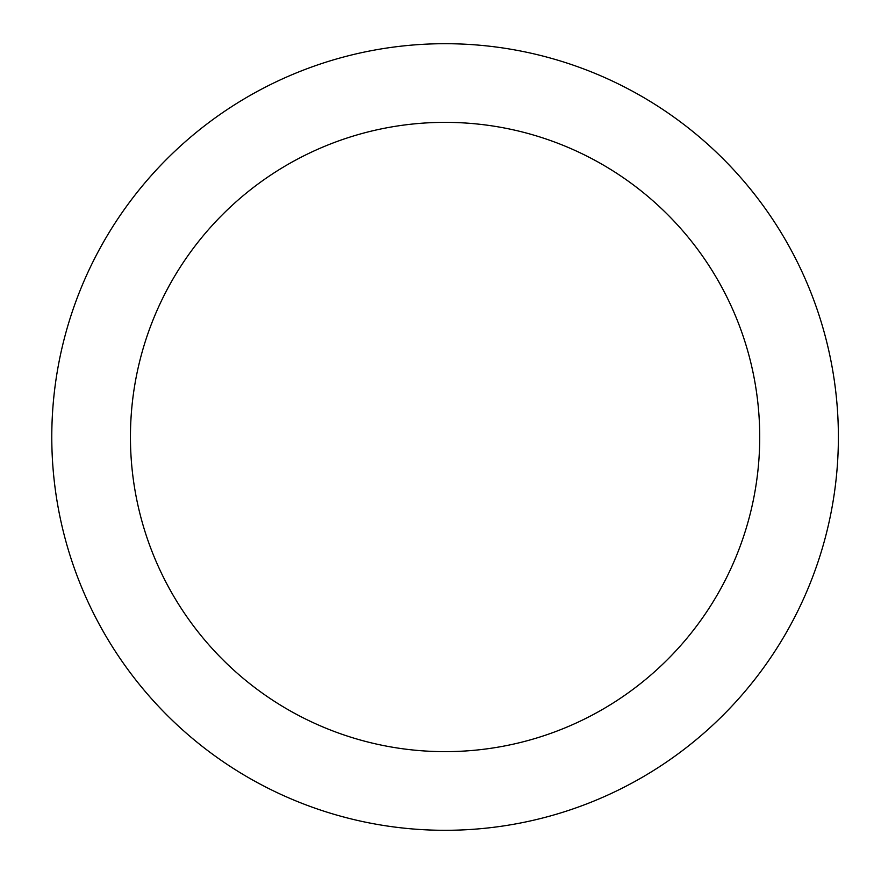 <?xml version="1.0" encoding="UTF-8"?>
<svg xmlns="http://www.w3.org/2000/svg" width="874" height="874" viewBox="0 0 874 874"><rect width="100%" height="100%" fill="white"/><g stroke="black" fill="none" stroke-linecap="round" stroke-linejoin="round"><path stroke-width="1.31" d="M445.084 43.7A393.3 393.3 0 0 1 838.385 437A393.3 393.3 0 0 1 445.084 830.3A393.3 393.3 0 0 1 51.785 437A393.3 393.3 0 0 1 445.084 43.7M445.084 751.64A314.64 314.64 0 0 1 130.445 437A314.64 314.64 0 0 1 445.084 122.36A314.64 314.64 0 0 1 759.725 437A314.64 314.64 0 0 1 445.084 751.64"/></g></svg>
